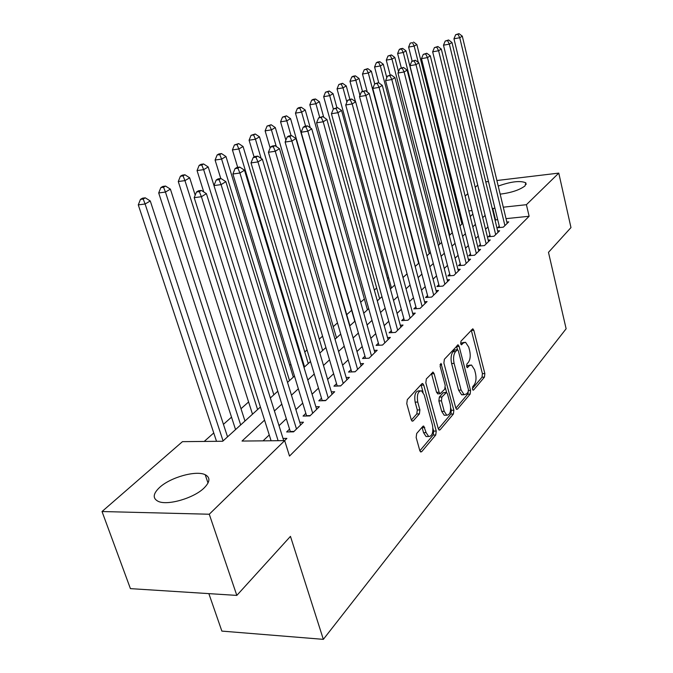 <?xml version="1.0" encoding="UTF-8"?>
<svg xmlns="http://www.w3.org/2000/svg" width="673" height="673" viewBox="0 0 673 673"><rect width="100%" height="100%" fill="white"/><g stroke="black" fill="none" stroke-linecap="round" stroke-linejoin="round"><path stroke-width="1.01" d="M472.454 389.154L473.102 390.163L473.615 389.978L484.451 377.107L484.846 373.54L473.826 330.3L472.816 328.769L460.98 341.177L460.677 343.726L461.392 344.803L463.344 343.028L465.548 342.271L468.745 347.142L469.687 350.801C470.705 355.748 470.259 359.601 468.349 362.377L466.902 364.026L466.599 366.575L467.281 367.618L469.224 365.792L471.495 365.002L474.558 369.713L475.483 373.33C476.492 378.226 476.055 382.087 474.171 384.914L472.749 386.605L472.454 389.154M159.594 487.445C170.429 477.3 196.188 470.116 205.215 474.726C210.481 477.485 210.102 481.91 204.079 488.001C193.925 498.138 167.51 505.844 158.231 501.368C152.477 498.432 152.931 493.789 159.594 487.445M498.23 186.076C511.059 181.525 520.246 180.431 525.79 182.804L525.058 185.883C519.564 190.013 511.261 192.764 500.157 194.135M416.68 433.496L416.166 437.509L419.784 450.548L420.718 451.978L421.71 451.667L435.759 434.977L436.239 431.065L423.746 385.082L422.711 383.543L421.836 383.812L407.3 399.644L406.77 403.657L411.22 419.674L412.213 421.172L413.188 420.886L419.397 413.878L419.902 409.916L417.748 402.067C416.705 394.874 417.95 391.114 421.491 390.786L424.226 394.883L432.487 425.21C433.505 432.478 432.234 436.239 428.659 436.499L426.135 432.63L423.78 426.102L422.837 426.396L416.68 433.496M496.893 180.515L558.775 173.104L570.973 227.583L548.478 252.341L566.128 328.769L323.343 639.35L290.458 536.364L236.82 595.403L209.269 514.231L102.027 511.53L182.45 441.656L222.696 441.252L260.417 407.005M558.775 173.104L526.412 204.693L503.286 207.191M264.565 420.137L242.019 441.059L284.679 440.63L289.508 456.075L529.121 216.269L526.412 204.693M284.679 440.63L209.269 514.231M455.781 407.939L456.715 409.377L457.531 409.1L470.149 394.1L470.57 390.441L459.121 346.376L458.111 344.845L444.357 359.289L443.894 363.041L455.781 407.939M453.409 413.996L440.1 429.811L439.2 430.106L438.266 428.667L425.841 382.794L426.329 378.916L433.118 372.169L434.144 373.708L439.116 392.258L440.108 393.755L444.752 389.162L445.215 385.377L440.108 366.196L440.983 363.378L453.854 410.219L453.409 413.996L450.893 414.046L438.342 428.903M491.315 193.302L490.735 190.896M499.265 226.187L497.658 227.735L503.311 227.171L508.746 221.871L506.853 222.065M489.969 235.18L488.312 236.787L494.032 236.231L499.635 230.763L497.675 230.957M480.379 244.459L478.671 246.116L484.459 245.578L490.238 239.933L488.211 240.126M470.486 254.032L468.728 255.74L474.574 255.218L480.547 249.397L478.444 249.59M460.273 263.917L458.456 265.675L464.378 265.179L470.536 259.164L468.366 259.357M449.732 274.121L447.848 275.947L453.838 275.459L460.206 269.25L457.951 269.436M438.83 284.671L436.886 286.555L442.952 286.084L449.53 279.665L447.192 279.85M427.565 295.573L425.555 297.516L431.687 297.079L438.493 290.442L436.062 290.618M415.906 306.854L413.828 308.873L420.036 308.453L427.077 301.58L424.554 301.756M403.842 318.531L401.688 320.617L407.973 320.222L415.258 313.113L412.642 313.281M391.341 330.628L389.112 332.79L395.472 332.42L403.026 325.051L400.3 325.219M378.394 343.163L376.072 345.4L382.516 345.064L390.348 337.425L387.513 337.585M364.959 356.16L362.554 358.482L369.082 358.179L377.2 350.254L374.247 350.397M351.02 369.654L348.521 372.06L355.134 371.79L363.563 363.563L360.476 363.698M336.542 383.66L333.951 386.167L340.639 385.932L349.405 377.385L346.183 377.511M321.501 398.223L318.809 400.822L325.581 400.637L334.683 391.745L331.318 391.854M305.853 413.357L303.052 416.074L309.908 415.922L319.389 406.677L315.864 406.77M289.567 429.122L286.648 431.948L293.596 431.847L303.464 422.215L299.779 422.282M529.121 216.269L506.037 218.649M497.65 219.516L495.059 220.172M487.95 226.936L485.536 229.232M478.31 236.105L475.71 238.579M468.366 245.561L465.565 248.228M458.094 255.336L455.083 258.196M447.486 265.423L444.256 268.493M436.533 275.846L433.059 279.144M425.193 286.622L421.475 290.164M413.474 297.777L409.487 301.571M401.335 309.319L397.062 313.382M388.758 321.282L384.19 325.631M375.727 333.673L370.84 338.326M362.217 346.536L356.984 351.508M348.185 359.878L342.591 365.195M333.623 373.734L327.633 379.421M318.48 388.136L312.079 394.218M302.732 403.11L295.884 409.621M286.336 418.707L279.017 425.673M269.259 434.951L263.059 440.849M283.013 438.443L286.883 438.401L284.595 440.63M388.573 277.436L387.497 278.403M376.678 288.027L374.331 290.113M364.371 298.972L360.669 302.261M351.643 310.295L346.73 314.661M337.476 322.897L333.244 326.666M322.56 336.164L319.263 339.099M307.048 349.968L304.768 351.987M290.904 364.329L289.726 365.372M248.598 401.966L241.01 408.713M231.52 417.151L223.444 424.335M213.753 432.958L204.213 441.438M462.73 223.116L461.72 223.217M208.857 593.628L221.863 631.097L323.343 639.35M485.763 181.845L488.463 181.525M236.82 595.403L130.419 588.631L102.027 511.53M456.731 203.364L457.59 202.615M465.144 196.062L467.819 193.731M475.239 187.287L477.721 185.125M471.992 210.573L468.829 210.918M459.92 211.877L458.902 211.987M270.353 397.979L277.798 391.215M287.522 382.39L294.488 376.064M303.994 367.424L310.505 361.519M319.818 353.056L325.909 347.537M335.028 339.251L340.723 334.086M349.666 325.959L354.982 321.139M363.748 313.172L368.711 308.663M377.309 300.856L381.953 296.642M390.39 288.978L394.723 285.041M403.001 277.528L407.056 273.852M415.182 266.466L418.959 263.042M426.943 255.79L430.468 252.594M438.308 245.468L441.589 242.49M449.295 235.491L452.349 232.715M459.928 225.834L462.772 223.259M470.217 216.496L472.858 214.098M494.891 208.1L492.291 208.765M485.132 215.41L482.692 217.665M475.416 224.429L472.791 226.86M465.396 233.724L462.57 236.349M455.049 243.332L452.012 246.15M444.357 253.25L441.101 256.278M433.311 263.505L429.811 266.752M421.887 274.113L418.135 277.596M410.067 285.083L406.046 288.818M397.827 296.44L393.52 300.436M385.149 308.209L380.539 312.491M372.009 320.407L367.079 324.983M358.381 333.059L353.098 337.955M344.231 346.2L338.586 351.432M329.526 359.836L323.494 365.439M314.249 374.02L307.797 380.009M298.358 388.775L291.451 395.186M281.81 404.128L274.424 410.984M495.521 219.734L492.762 208.327M470.191 365.052L466.759 365.893L469.224 365.792M464.269 342.338L460.87 343.154L463.344 343.028M472.362 388.632L482.019 377.191L482.415 373.633L471.243 330.006M457.463 349.674L456.496 346.065M455.848 408.175L467.676 394.176L468.273 391.829M468.114 392.081L468.408 389.507L458.321 350.759L457.615 349.691L455.537 351.584C453.535 354.393 453.064 358.339 454.115 363.412L461.114 390.088L464.118 394.74L466.574 393.89L468.114 392.081M457.32 349.708L454.62 349.977L457.11 349.859M463.588 394.462L461.628 394.815L458.616 390.163L451.608 363.513C450.557 358.448 451.036 354.511 453.038 351.71L454.62 349.977M438.073 393.814L436.567 392.342L431.443 373.355M445.333 387.698L446.594 392.452M450.733 407.989L451.339 410.278L453.854 410.219M444.23 411.321L446.754 415.207C450.077 414.871 451.238 411.237 450.245 404.296L447.478 393.89L446.502 392.409L441.883 397.02L441.421 400.839L444.23 411.321L441.69 411.38L444.222 415.258L445.593 415.233M446.014 392.426L443.154 392.754L445.686 392.679M441.69 411.38L438.872 400.906L439.343 397.087L443.154 392.754M450.893 414.046L451.339 410.278M427.641 436.508L426.076 436.525L423.544 432.663L422.055 427.296M419.994 390.836L418.9 390.87C415.35 391.19 414.097 394.95 415.14 402.134L417.748 402.067M411.346 420.061L416.789 413.929L417.302 409.975L415.14 402.134M423.081 392.216L421.012 384.712M419.859 450.792L433.193 435.002L433.673 431.107L432.975 428.55M461.922 224.025L416.848 44.511L414.173 46.084L408.604 47.102L412.145 61.108M412.49 42.685L410.261 43.097L412.49 42.685L414.173 46.084L418.286 62.404M413.567 42.062L416.848 44.511M408.604 47.102L410.261 43.097M504.91 225.615L459.752 37.73L462.301 36.157L507.173 223.411M499.593 227.541L453.955 38.79L459.752 37.73L457.985 34.273L459.003 33.65L455.663 34.702L457.985 34.273M455.663 34.702L453.955 38.79M462.301 36.157L459.003 33.65M452.239 232.816L406.012 50.87L403.253 52.494L397.617 53.512L401.285 67.822M401.554 49.036L402.664 48.389L400.418 48.801L399.308 49.449L401.554 49.036L403.253 52.494L449.774 235.054M402.664 48.389L406.012 50.87M397.617 53.512L399.308 49.449M398.509 71.733L394.832 57.432L391.98 59.106L386.285 60.133L390.163 75.082M390.273 55.59L391.417 54.925L387.993 56.002L390.273 55.59L391.98 59.106L439.721 244.181M391.417 54.925L394.832 57.432M386.285 60.133L387.993 56.002M386.798 77.698L383.282 64.213L380.338 65.937L374.583 66.963L378.748 82.829M378.613 62.353L379.799 61.672L377.494 62.076L376.316 62.766L378.613 62.353L380.338 65.937L429.357 253.595M379.799 61.672L383.282 64.213M374.583 66.963L376.316 62.766M374.684 83.847L371.353 71.212L368.308 73.004L362.486 74.022L367.29 92.075M366.575 69.344L367.795 68.638L364.244 69.756L366.575 69.344L368.308 73.004L418.656 263.311M367.795 68.638L371.353 71.212M362.486 74.022L364.244 69.756M495.673 234.625L449.345 44.132L451.978 42.508L498.012 232.353M490.314 236.593L443.482 45.192L449.345 44.132L447.562 40.616L448.613 39.968L445.215 41.045L447.562 40.616M445.215 41.045L443.482 45.192M451.978 42.508L448.613 39.968M486.158 243.92L438.594 50.744L441.311 49.07L488.564 241.573M480.741 245.923L432.663 51.813L438.594 50.744L436.794 47.16L437.887 46.496L434.421 47.598L436.794 47.16M434.421 47.598L432.663 51.813M441.311 49.07L437.887 46.496M476.333 253.511L427.49 57.584L430.299 55.851L478.814 251.088M470.864 255.547L421.483 58.652L427.49 57.584L425.673 53.933L426.8 53.243L423.267 54.362L425.673 53.933M423.267 54.362L421.483 58.652M430.299 55.851L426.8 53.243M466.187 263.412L415.998 64.65L418.909 62.867L468.753 260.905M460.677 265.49L409.924 65.718L415.998 64.65L414.164 60.932L415.334 60.225L411.741 61.361L414.164 60.932M411.741 61.361L409.924 65.718M418.909 62.867L415.334 60.225M362.453 91.276L359.02 78.447L355.874 80.297L349.985 81.315L355.479 101.682M354.124 76.571L355.386 75.839L353.031 76.251L351.769 76.983L354.124 76.571L355.874 80.297L359.946 95.482M355.386 75.839L359.02 78.447M349.985 81.315L351.769 76.983M455.714 273.633L404.12 71.969L407.131 70.118L458.363 271.051M450.153 275.753L397.97 73.029L404.12 71.969L402.269 68.175L403.48 67.435L399.812 68.604L402.269 68.175M399.812 68.604L397.97 73.029M407.131 70.118L403.48 67.435M349.876 99.259L346.267 85.934L343.011 87.852L337.055 88.861L391.459 288.01M341.245 84.049L342.549 83.292L338.864 84.462L341.245 84.049L343.011 87.852L346.889 102.145M342.549 83.292L346.267 85.934M337.055 88.861L338.864 84.462M444.878 284.199L391.821 79.54L394.933 77.622L447.621 281.524M439.276 286.37L385.595 80.6L391.821 79.54L389.953 75.662L391.198 74.905L387.463 76.091L389.953 75.662M387.463 76.091L385.595 80.6M394.933 77.622L391.198 74.905M336.912 107.688L333.068 93.682L329.694 95.659L323.671 96.668L379.639 298.736M327.911 91.789L329.265 91.006L325.505 92.193L327.911 91.789L329.694 95.659L333.371 109.001M329.265 91.006L333.068 93.682M323.671 96.668L325.505 92.193M433.69 295.127L379.076 87.381L382.306 85.395L436.525 292.36M428.028 297.34L372.783 88.432L379.076 87.381L377.191 83.427L378.487 82.636L374.676 83.856L377.191 83.427M374.676 83.856L372.783 88.432M382.306 85.395L378.487 82.636M323.721 117.237L319.397 101.707L315.906 103.751L309.816 104.761L367.424 309.832M314.114 99.797L315.511 98.99L313.08 99.394L311.675 100.21L314.114 99.797L315.906 103.751L319.675 117.237M315.511 98.99L319.397 101.707M309.816 104.761L311.675 100.21M422.106 306.434L365.868 95.507L369.216 93.446L425.033 303.565M416.402 308.697L359.5 96.559L365.868 95.507L363.967 91.478L365.313 90.653L361.418 91.898L363.967 91.478M361.418 91.898L359.5 96.559M369.216 93.446L365.313 90.653M310.261 127.803L305.239 110.019L301.613 112.139L295.455 113.14L354.78 321.307M299.805 108.109L301.26 107.259L298.804 107.663L297.348 108.513L299.805 108.109L301.613 112.139L305.584 126.154M301.26 107.259L305.239 110.019M295.455 113.14L297.348 108.513M410.109 318.136L352.172 103.936L355.647 101.8L413.146 315.166M404.364 320.449L345.72 104.988L352.172 103.936L350.254 99.814L351.651 98.973L347.68 100.243L350.254 99.814M347.68 100.243L345.72 104.988M355.647 101.8L351.651 98.973M349.901 325.74L290.551 118.633L286.799 120.837L280.565 121.83L285.874 140.177M284.973 116.715L286.479 115.84L282.483 117.119L284.973 116.715L286.799 120.837L291.047 135.618M286.479 115.84L290.551 118.633M280.565 121.83L282.483 117.119M397.693 330.258L337.955 112.685L341.564 110.465L400.839 327.187M391.896 332.63L331.427 113.729L337.955 112.685L336.02 108.479L337.467 107.596L333.413 108.9L336.02 108.479M333.413 108.9L331.427 113.729M341.564 110.465L337.467 107.596M336.508 337.905L275.316 127.576L271.421 129.864L265.12 130.848L270.151 147.984M269.587 125.649L271.152 124.741L267.063 126.053L269.587 125.649L271.421 129.864L276.283 146.512M271.152 124.741L275.316 127.576M265.12 130.848L267.063 126.053M384.821 342.818L323.191 121.771L326.935 119.466L388.085 339.638M378.975 345.249L316.588 122.806L323.191 121.771L321.24 117.472L322.746 116.555L318.598 117.893L321.24 117.472M318.598 117.893L316.588 122.806M326.935 119.466L322.746 116.555M322.636 350.507L259.5 136.855L255.454 139.235L249.086 140.211L254.1 157.036M253.603 134.928L255.227 133.986L251.054 135.323L253.603 134.928L255.454 139.235L261.141 158.399M255.227 133.986L259.5 136.855M249.086 140.211L251.054 135.323M371.471 355.849L307.847 131.218L311.742 128.821L374.853 352.551M365.582 358.347L301.159 132.244L307.847 131.218L305.879 126.818L307.443 125.868L304.768 126.28L303.203 127.231L305.879 126.818M303.203 127.231L301.159 132.244M311.742 128.821L307.443 125.868M308.251 363.571L243.071 146.504L238.865 148.969L232.421 149.936L237.695 167.35M236.997 144.569L238.688 143.585L234.423 144.956L236.997 144.569L238.865 148.969L304.566 366.911M238.688 143.585L243.071 146.504M232.421 149.936L234.423 144.956M293.319 377.124L225.985 156.531L221.61 159.097L215.091 160.048L220.778 178.513M219.734 154.588L221.493 153.57L218.885 153.957L217.127 154.975L219.734 154.588L221.61 159.097L289.499 380.59M221.493 153.57L225.985 156.531M215.091 160.048L217.127 154.975M213.972 185.538L208.209 166.963L203.65 169.638L197.054 170.572L203.759 191.956M201.765 165.02L203.599 163.96L200.966 164.338L199.132 165.407L201.765 165.02L203.65 169.638L273.852 394.799M203.599 163.96L208.209 166.963M197.054 170.572L199.132 165.407M195.187 195.204L189.693 177.823L184.949 180.616L178.278 181.533L252.501 414.189M183.048 175.889L184.957 174.778L182.29 175.157L180.381 176.259L183.048 175.889L184.949 180.616L257.591 409.571M184.957 174.778L189.693 177.823M178.278 181.533L180.381 176.259M244.964 421.029L170.404 189.147L165.449 192.057L158.702 192.958L235.558 429.576M163.539 187.212L165.533 186.059L162.841 186.429L160.847 187.582L163.539 187.212L165.449 192.057L240.673 424.924M165.533 186.059L170.404 189.147M158.702 192.958L160.847 187.582M227.541 436.853L150.272 200.966L145.107 203.995L138.285 204.878L216.521 441.32M143.189 199.031L145.267 197.82L142.541 198.182L140.464 199.385L143.189 199.031L145.107 203.995L223.074 440.908M145.267 197.82L150.272 200.966M138.285 204.878L140.464 199.385M357.607 369.376L291.889 141.044L295.935 138.545L361.123 365.944M351.676 371.933L285.116 142.053L291.889 141.044L289.903 136.535L291.527 135.551L288.826 135.963L287.194 136.947L289.903 136.535M287.194 136.947L285.116 142.053M295.935 138.545L291.527 135.551M343.213 383.425L275.274 151.265L279.488 148.674L346.864 379.858M337.249 386.05L268.418 152.266L275.274 151.265L273.272 146.655L274.971 145.629L272.229 146.033L270.529 147.059L273.272 146.655M270.529 147.059L268.418 152.266M279.488 148.674L274.971 145.629M328.256 398.021L257.961 161.915L262.361 159.215L332.05 394.319M322.249 400.729L251.021 162.908L257.961 161.915L255.95 157.196L257.717 156.119L254.941 156.523L253.174 157.6L255.95 157.196M253.174 157.6L251.021 162.908M262.361 159.215L257.717 156.119M312.701 413.205L239.916 173.028L244.501 170.21L316.647 409.352M306.644 415.998L232.883 173.996L239.916 173.028L237.889 168.183L239.723 167.064L236.921 167.459L235.07 168.578L237.889 168.183M235.07 168.578L232.883 173.996M244.501 170.21L239.723 167.064M296.499 429.012L221.081 184.621L225.867 181.676L300.612 425M290.408 431.889L213.964 185.571L221.081 184.621L219.036 179.657L220.954 178.488L218.111 178.875L216.193 180.044L219.036 179.657M216.193 180.044L213.964 185.571M225.867 181.676L220.954 178.488M278.117 440.697L201.404 196.726L206.409 193.656L283.703 440.638M271.093 440.773L194.194 197.66L201.404 196.726L199.343 191.637L201.353 190.417L198.476 190.796L196.466 192.015L199.343 191.637M196.466 192.015L194.194 197.66M206.409 193.656L201.353 190.417M472.867 390.004L473.615 389.978M461.173 344.669L461.88 344.635M467.054 367.466L467.785 367.441M471.378 330.435L473.826 330.3M482.415 373.633L484.846 373.54M482.019 377.191L484.451 377.107M456.639 346.502L459.121 346.376M468.526 390.5L470.57 390.441M467.676 394.176L470.149 394.1M456.37 409.134L457.531 409.1M453.038 351.71L455.537 351.584M451.608 363.513L454.115 363.412M458.616 390.163L461.114 390.088M438.838 429.828L440.1 429.811M431.586 373.809L434.144 373.708M436.567 392.342L439.116 392.258M440.033 364.53L441.707 364.455M439.343 397.087L441.883 397.02M438.872 400.906L441.421 400.839M422.156 427.607L424.747 427.565M423.544 432.663L426.135 432.63M417.302 409.975L419.902 409.916M416.789 413.929L419.397 413.878M411.851 420.911L413.188 420.886M421.163 385.175L423.746 385.082M433.673 431.107L436.239 431.065M433.193 435.002L435.759 434.977M420.331 451.676L421.71 451.667M355.201 371.723L351.659 371.866M340.79 385.789L337.207 385.915M325.816 400.401L322.182 400.511M310.236 415.603L306.56 415.687M294.025 431.427L290.299 431.486M205.215 474.726L208.016 483.046M525.79 182.804L526.16 184.385M457.69 344.862L458.111 344.845M461.628 394.815L464.118 394.74M432.604 372.186L433.118 372.169M437.559 393.831L440.108 393.755M444.222 415.258L446.754 415.207M423.191 426.11L423.78 426.102M426.076 436.525L428.659 436.499M422.164 383.56L422.711 383.543"/></g></svg>
